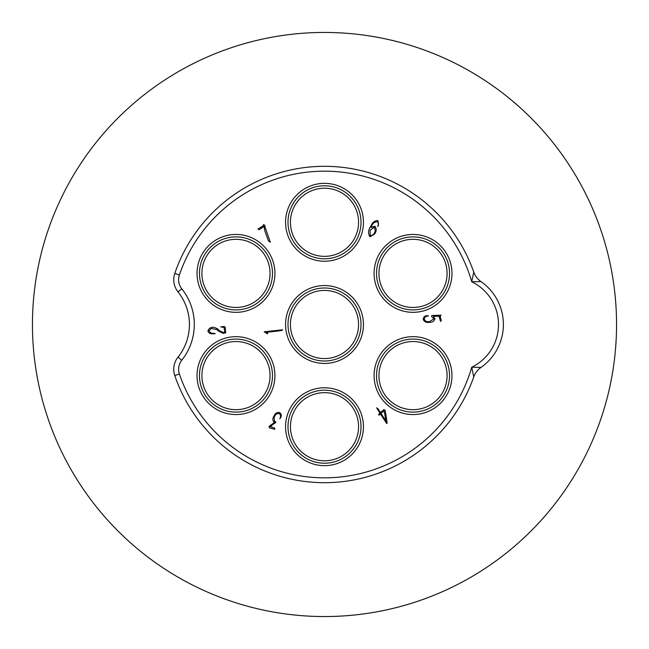 <?xml version="1.0" encoding="UTF-8"?>
<svg xmlns="http://www.w3.org/2000/svg" width="649" height="649" viewBox="0 0 649 649"><rect width="100%" height="100%" fill="white"/><g stroke="black" fill="none" stroke-linecap="round" stroke-linejoin="round"><path stroke-width="0.97" d="M324.5 261.223A38.94 38.94 0 0 0 363.44 222.282A38.94 38.94 0 0 0 324.5 183.343A38.94 38.94 0 0 0 285.56 222.282A38.94 38.94 0 0 0 324.5 261.223A38.94 38.94 0 0 0 363.44 222.282A38.94 38.94 0 0 0 324.5 183.343A38.94 38.94 0 0 0 285.56 222.282A38.94 38.94 0 0 0 324.5 261.223M261.255 228.188L263.981 226.412L264.808 230.784L268.499 241.039L270.333 242.223L264.735 226.193L264.962 225.308L263.364 224.643L263.324 225.674L257.913 229.048L259.454 229.624L263.981 226.412L264.808 230.784L268.499 241.039L270.333 242.223L264.735 226.193L264.962 225.308L263.364 224.643L263.324 225.674L257.913 229.048L259.454 229.624L261.255 228.188M440.168 316.509L440.996 315.195L431.901 315.479L431.585 316.509L433.954 318.902L429.581 321.547C426.993 322.066 425.209 321.287 424.243 319.211C424.657 317.101 426.044 316.022 428.421 315.974L427.618 315.674C424.9 315.633 423.44 316.874 423.245 319.381C424.243 321.815 426.223 322.796 429.176 322.326C432.185 322.545 434.116 321.393 434.968 318.846L433.402 316.379L439.081 316.168L440.533 321.45L441.312 320.59L440.095 316.177L440.996 315.195L431.901 315.479L431.585 316.509L433.954 318.902L429.581 321.547C426.993 322.066 425.209 321.287 424.243 319.211C424.657 317.101 426.044 316.022 428.421 315.974L427.618 315.674C424.9 315.633 423.44 316.874 423.245 319.381C424.243 321.815 426.223 322.796 429.176 322.326C432.185 322.545 434.116 321.393 434.968 318.846L433.402 316.379L439.081 316.168L440.533 321.45L441.312 320.59L440.168 316.509M272.239 424.949L275.671 422.588L275.671 421.615L274.511 421.55L274.121 417.761C274.892 414.857 276.571 413.429 279.167 413.494C280.766 414.898 280.976 416.65 279.784 418.751L280.53 417.899C281.771 415.701 281.463 413.916 279.589 412.545C277.009 412.131 275.152 413.291 274.032 416.025C272.385 418.532 272.483 420.666 274.349 422.41L269.075 426.45L269.351 427.813L274.811 429.322L274.657 428.072L270.357 426.653L274.973 422.791L275.598 422.864L275.671 421.615L274.511 421.55L274.121 417.761C274.892 414.857 276.571 413.429 279.167 413.494C280.766 414.898 280.976 416.65 279.784 418.751L280.53 417.899C281.771 415.701 281.463 413.916 279.589 412.545C277.009 412.131 275.152 413.291 274.032 416.025C272.385 418.532 272.483 420.666 274.349 422.41L269.075 426.45L269.351 427.813L274.811 429.322L274.657 428.072L270.357 426.653L272.239 424.949M324.5 363.44A38.94 38.94 0 0 0 363.44 324.5A38.94 38.94 0 0 0 324.5 285.56A38.94 38.94 0 0 0 285.56 324.5A38.94 38.94 0 0 0 324.5 363.44A38.94 38.94 0 0 0 363.44 324.5A38.94 38.94 0 0 0 324.5 285.56A38.94 38.94 0 0 0 285.56 324.5A38.94 38.94 0 0 0 324.5 363.44M324.5 465.658A38.94 38.94 0 0 0 363.44 426.718A38.94 38.94 0 0 0 324.5 387.778A38.94 38.94 0 0 0 285.56 426.718A38.94 38.94 0 0 0 324.5 465.658A38.94 38.94 0 0 0 363.44 426.718A38.94 38.94 0 0 0 324.5 387.778A38.94 38.94 0 0 0 285.56 426.718A38.94 38.94 0 0 0 324.5 465.658M202.253 395.079A38.94 38.94 0 0 0 255.446 409.332A38.94 38.94 0 0 0 269.7 356.139A38.94 38.94 0 0 0 216.506 341.885A38.94 38.94 0 0 0 202.253 395.079A38.94 38.94 0 0 0 255.446 409.332A38.94 38.94 0 0 0 269.7 356.139A38.94 38.94 0 0 0 216.506 341.885A38.94 38.94 0 0 0 202.253 395.079M202.253 253.921A38.94 38.94 0 0 0 216.506 307.115A38.94 38.94 0 0 0 269.7 292.861A38.94 38.94 0 0 0 255.446 239.668A38.94 38.94 0 0 0 202.253 253.921A38.94 38.94 0 0 0 216.506 307.115A38.94 38.94 0 0 0 269.7 292.861A38.94 38.94 0 0 0 255.446 239.668A38.94 38.94 0 0 0 202.253 253.921M446.747 395.079A38.94 38.94 0 0 0 428.486 339.873A38.94 38.94 0 0 0 379.3 356.139A38.94 38.94 0 0 0 393.554 409.332A38.94 38.94 0 0 0 450.301 386.869A38.94 38.94 0 0 0 379.3 356.139A38.94 38.94 0 0 0 393.554 409.332A38.94 38.94 0 0 0 446.747 395.079M379.3 292.861A38.94 38.94 0 0 0 450.301 262.131A38.94 38.94 0 0 0 393.554 239.668A38.94 38.94 0 0 0 379.3 292.861A38.94 38.94 0 0 0 450.301 262.131A38.94 38.94 0 0 1 400.246 310.173A38.94 38.94 0 0 0 446.747 253.921A38.94 38.94 0 0 0 393.554 239.668A38.94 38.94 0 0 0 379.3 292.861M215.176 333.675L214.227 333.278C211.704 333.643 209.984 332.791 209.075 330.722L211.428 328.435L217.18 329.676L217.967 330.787L223.151 333.367L225.698 332.872L225.276 327.315L224.384 326.52L220.709 326.853L224.197 327.591L224.619 332.596L223.443 332.596L218.932 330.422L217.991 329.1L214.421 327.38C211.152 326.934 208.986 328.086 207.931 330.828C208.58 333.002 210.13 333.992 212.58 333.813L215.176 333.675L214.227 333.278C211.704 333.643 209.984 332.791 209.075 330.722L211.428 328.435L217.18 329.676L217.967 330.787L223.151 333.367L225.698 332.872L225.276 327.315L224.384 326.52L220.709 326.853L224.197 327.591L224.619 332.596L223.443 332.596L218.932 330.422L217.991 329.1L214.421 327.38C211.152 326.934 208.986 328.086 207.931 330.828C208.58 333.002 210.13 333.992 212.58 333.813L215.176 333.675M383.648 410.192L380.46 412.529L377.937 408.651L376.639 407.864L379.876 413.072L378.481 414.776L379.584 415.036L380.371 413.819L386.65 423.497L387.161 423.156L385.238 410.525L383.908 409.56L380.46 412.529L377.937 408.651L376.639 407.864L379.876 413.072L378.481 414.776L379.584 415.036L380.371 413.819L386.65 423.497L387.161 423.156L385.238 410.525L383.908 409.56L383.648 410.192M377.669 226.404L378.424 225.787L377.961 220.603C374.643 220.595 372.307 222.412 370.952 226.071C368.137 229.884 367.821 233.462 369.995 236.788L374.4 234.2C376.631 231.393 376.777 228.74 374.854 226.25L371.106 227.507L371.617 226.55C372.396 221.195 381.133 219.451 377.669 226.404L378.424 225.787L377.961 220.603C374.643 220.595 372.307 222.412 370.952 226.071C368.137 229.884 367.821 233.462 369.995 236.788L374.4 234.2C376.631 231.393 376.777 228.74 374.854 226.25L371.106 227.507L371.617 226.55C372.396 221.195 381.133 219.451 377.669 226.404M264.184 331.793L267.323 333.789L267.777 333.618L266.341 332.337L281.139 330.633L282.721 329.781L264.184 331.793L267.323 333.789L267.777 333.618L266.341 332.337L281.139 330.633L282.721 329.781L264.184 331.793M173.737 369.297A19.47 19.47 0 0 1 177.996 357.145A52.326 52.326 0 0 0 177.996 291.855A19.47 19.47 0 0 1 174.784 273.416A158.194 158.194 0 0 1 473.746 272.061A19.47 19.47 0 0 0 480.982 281.577A52.326 52.326 0 0 1 480.982 367.423A19.47 19.47 0 0 0 473.746 376.939A158.194 158.194 0 0 1 174.784 375.584A19.47 19.47 0 0 1 177.996 357.145A52.326 52.326 0 0 0 177.996 291.855A19.47 19.47 0 0 1 174.784 273.416A158.194 158.194 0 0 1 473.746 272.061L471.758 281.796L480.982 281.577A52.326 52.326 0 0 1 480.982 367.423L471.758 367.204L473.746 376.939A158.194 158.194 0 0 1 174.784 375.584A19.47 19.47 0 0 1 173.737 369.297M80.005 164.765A292.05 292.05 0 0 1 484.235 80.005A292.05 292.05 0 0 1 568.995 484.235A292.05 292.05 0 0 1 164.765 568.995A292.05 292.05 0 0 1 80.005 164.765A292.05 292.05 0 0 1 484.235 80.005A292.05 292.05 0 0 1 568.995 484.235A292.05 292.05 0 0 1 164.765 568.995A292.05 292.05 0 0 1 80.005 164.765A292.05 292.05 0 0 0 80.63 485.192A292.05 292.05 0 0 1 80.005 164.765M163.808 80.63A292.05 292.05 0 0 1 568.995 484.235A292.05 292.05 0 0 0 163.808 80.63M485.192 568.37A292.05 292.05 0 0 1 80.63 485.192A292.05 292.05 0 0 0 485.192 568.37M344.465 293.94A36.506 36.506 0 0 1 355.06 344.465A36.506 36.506 0 0 1 304.535 355.06A36.506 36.506 0 0 1 293.94 304.535A36.506 36.506 0 0 1 344.465 293.94A36.506 36.506 0 0 1 355.06 344.465A36.506 36.506 0 0 1 304.535 355.06A36.506 36.506 0 0 1 293.94 304.535A36.506 36.506 0 0 1 344.465 293.94M343.134 295.976A34.072 34.072 0 0 0 295.976 305.866A34.072 34.072 0 0 0 305.866 353.024A34.072 34.072 0 0 0 353.024 343.134A34.072 34.072 0 0 0 343.134 295.976A34.072 34.072 0 0 0 295.976 305.866A34.072 34.072 0 0 0 305.866 353.024A34.072 34.072 0 0 0 353.024 343.134A34.072 34.072 0 0 0 343.134 295.976M348.375 454.332A36.506 36.506 0 0 1 296.885 450.593A36.506 36.506 0 0 1 300.625 399.103A36.506 36.506 0 0 1 352.115 402.842A36.506 36.506 0 0 1 348.375 454.332A36.506 36.506 0 0 1 296.885 450.593A36.506 36.506 0 0 1 300.625 399.103A36.506 36.506 0 0 1 352.115 402.842A36.506 36.506 0 0 1 348.375 454.332M302.215 400.944A34.072 34.072 0 0 0 298.727 449.003A34.072 34.072 0 0 0 346.785 452.491A34.072 34.072 0 0 0 350.273 404.432A34.072 34.072 0 0 0 302.215 400.944A34.072 34.072 0 0 0 298.727 449.003A34.072 34.072 0 0 0 346.785 452.491A34.072 34.072 0 0 0 350.273 404.432A34.072 34.072 0 0 0 302.215 400.944M224.002 410.095A36.506 36.506 0 0 1 201.49 363.635A36.506 36.506 0 0 1 247.95 341.123A36.506 36.506 0 0 1 270.463 387.583A36.506 36.506 0 0 1 224.002 410.095A36.506 36.506 0 0 1 201.49 363.635A36.506 36.506 0 0 1 247.95 341.123A36.506 36.506 0 0 1 270.463 387.583A36.506 36.506 0 0 1 224.002 410.095M247.155 343.418A34.072 34.072 0 0 0 203.794 364.43A34.072 34.072 0 0 0 224.797 407.799A34.072 34.072 0 0 0 268.167 386.788A34.072 34.072 0 0 0 247.155 343.418A34.072 34.072 0 0 0 203.794 364.43A34.072 34.072 0 0 0 224.797 407.799A34.072 34.072 0 0 0 268.167 386.788A34.072 34.072 0 0 0 247.155 343.418M200.127 280.263A36.506 36.506 0 0 1 229.105 237.534A36.506 36.506 0 0 1 271.834 266.52A36.506 36.506 0 0 1 242.848 309.248A36.506 36.506 0 0 1 200.127 280.263A36.506 36.506 0 0 1 229.105 237.534A36.506 36.506 0 0 1 271.834 266.52A36.506 36.506 0 0 1 242.848 309.248A36.506 36.506 0 0 1 200.127 280.263M269.44 266.974A34.072 34.072 0 0 0 229.568 239.927A34.072 34.072 0 0 0 202.512 279.808A34.072 34.072 0 0 0 242.393 306.855A34.072 34.072 0 0 0 269.44 266.974A34.072 34.072 0 0 0 229.568 239.927A34.072 34.072 0 0 0 202.512 279.808A34.072 34.072 0 0 0 242.393 306.855A34.072 34.072 0 0 0 269.44 266.974M451.266 368.283A38.94 38.94 0 0 1 450.301 386.869A38.94 38.94 0 0 0 451.266 368.283M377.166 382.48A36.506 36.506 0 0 1 406.152 339.752A36.506 36.506 0 0 1 448.873 368.737A36.506 36.506 0 0 1 419.895 411.466A36.506 36.506 0 0 1 377.166 382.48A36.506 36.506 0 0 1 406.152 339.752A36.506 36.506 0 0 1 448.873 368.737A36.506 36.506 0 0 1 419.895 411.466A36.506 36.506 0 0 1 377.166 382.48M379.56 382.026A34.072 34.072 0 0 0 419.432 409.073A34.072 34.072 0 0 0 446.488 369.192A34.072 34.072 0 0 0 406.607 342.145A34.072 34.072 0 0 0 379.56 382.026A34.072 34.072 0 0 0 419.432 409.073A34.072 34.072 0 0 0 446.488 369.192A34.072 34.072 0 0 0 406.607 342.145A34.072 34.072 0 0 0 379.56 382.026M424.998 238.905A36.506 36.506 0 0 1 447.51 285.365A36.506 36.506 0 0 1 401.05 307.877A36.506 36.506 0 0 1 378.537 261.417A36.506 36.506 0 0 1 424.998 238.905A36.506 36.506 0 0 1 447.51 285.365A36.506 36.506 0 0 1 401.05 307.877A36.506 36.506 0 0 1 378.537 261.417A36.506 36.506 0 0 1 424.998 238.905M401.845 305.582A34.072 34.072 0 0 0 445.206 284.57A34.072 34.072 0 0 0 424.203 241.201A34.072 34.072 0 0 0 380.833 262.212A34.072 34.072 0 0 0 401.845 305.582A34.072 34.072 0 0 0 445.206 284.57A34.072 34.072 0 0 0 424.203 241.201A34.072 34.072 0 0 0 380.833 262.212A34.072 34.072 0 0 0 401.845 305.582M384.143 411.004L386.009 421.112L380.939 413.316L384.143 411.004L386.009 421.112L380.939 413.316L384.143 411.004M374.408 227.182L375.276 230.646C374.603 233.721 372.932 235.417 370.246 235.741L370.084 230.29L374.408 227.182L375.276 230.646C374.603 233.721 372.932 235.417 370.246 235.741L370.084 230.29L374.408 227.182M300.625 194.668A36.506 36.506 0 0 1 352.115 198.407A36.506 36.506 0 0 1 348.375 249.897A36.506 36.506 0 0 1 296.885 246.158A36.506 36.506 0 0 1 300.625 194.668A36.506 36.506 0 0 1 352.115 198.407A36.506 36.506 0 0 1 348.375 249.897A36.506 36.506 0 0 1 296.885 246.158A36.506 36.506 0 0 1 300.625 194.668M346.785 248.056A34.072 34.072 0 0 0 350.273 199.997A34.072 34.072 0 0 0 302.215 196.509A34.072 34.072 0 0 0 298.727 244.568A34.072 34.072 0 0 0 346.785 248.056A34.072 34.072 0 0 0 350.273 199.997A34.072 34.072 0 0 0 302.215 196.509A34.072 34.072 0 0 0 298.727 244.568A34.072 34.072 0 0 0 346.785 248.056M471.758 367.204L473.746 376.939A158.194 158.194 0 0 1 174.784 375.584L179.392 374.011A14.603 14.603 0 0 1 181.793 360.187A57.193 57.193 0 0 0 181.793 288.813A14.603 14.603 0 0 1 179.392 274.989A14.603 14.603 0 0 0 181.793 288.813L177.996 291.855L181.793 288.813A57.193 57.193 0 0 1 181.793 360.187L177.996 357.145L181.793 360.187A14.603 14.603 0 0 0 179.392 374.011L174.784 375.584A158.194 158.194 0 0 0 473.746 376.939A19.47 19.47 0 0 1 480.982 367.423L471.758 367.204A153.326 153.326 0 0 1 179.384 374.011A153.326 153.326 0 0 0 471.758 367.204A47.458 47.458 0 0 0 498.513 324.5A47.458 47.458 0 0 1 471.758 367.204M471.758 281.796L480.982 281.577A19.47 19.47 0 0 1 473.746 272.061L471.758 281.796A47.458 47.458 0 0 1 498.513 324.5A47.458 47.458 0 0 0 471.758 281.796A153.326 153.326 0 0 0 179.384 274.989A153.326 153.326 0 0 1 471.758 281.796M480.982 367.423A19.47 19.47 0 0 0 473.746 376.939A19.47 19.47 0 0 1 480.982 367.423M174.784 273.416A158.194 158.194 0 0 1 473.746 272.061A158.194 158.194 0 0 0 174.784 273.416L179.384 274.989L174.784 273.416"/></g></svg>
